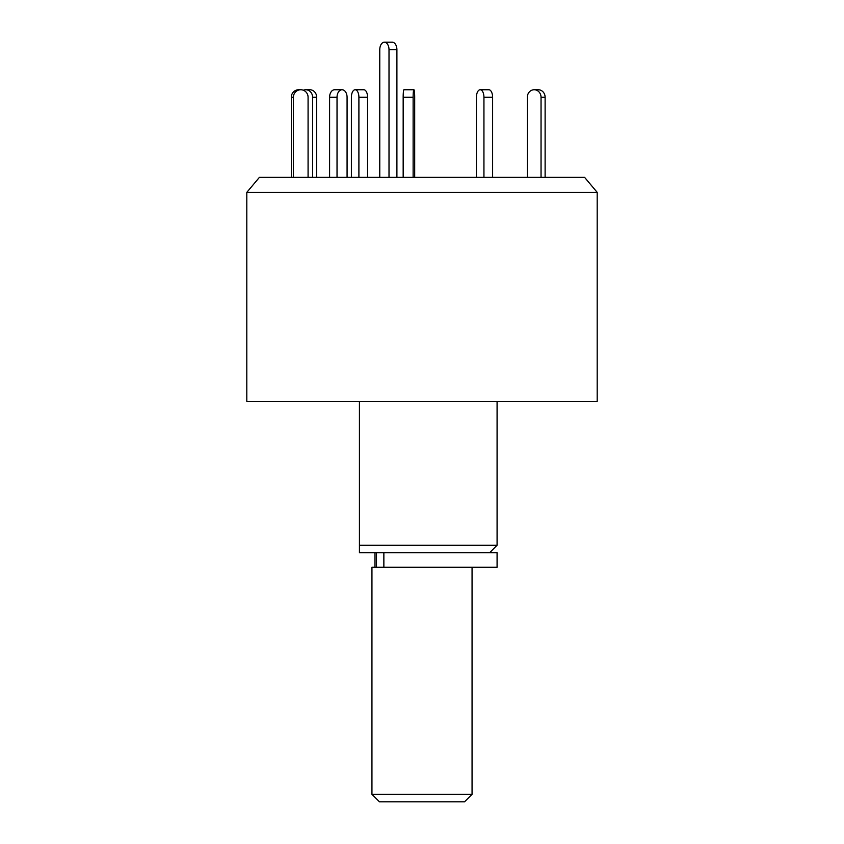 <?xml version="1.0" encoding="UTF-8"?>
<svg xmlns="http://www.w3.org/2000/svg" width="844" height="844" viewBox="0 0 844 844"><rect width="100%" height="100%" fill="white"/><g stroke="black" fill="none" stroke-linecap="round" stroke-linejoin="round"><path stroke-width="1.27" d="M246.807 192.369L597.193 192.369L584.597 177.356L259.403 177.356L246.807 192.369L246.807 401.354L597.193 401.354L597.193 192.369M359.428 401.354L359.428 545.266L497.084 545.266L497.084 401.354M359.428 552.767L359.428 545.266L359.428 552.767L497.084 552.767L497.084 567.284L371.94 567.284L371.94 794.288L472.06 794.288L472.06 567.284M379.768 177.356L379.768 49.712A7.512 4.621 90 0 1 384.389 42.2A7.512 4.621 90 0 1 389.01 49.712L389.01 177.356M384.389 42.2L392.281 42.2A7.512 4.621 90 0 1 396.902 49.712L396.902 177.356M351.389 177.356L351.389 97.26A7.512 3.756 90 0 1 355.145 89.749L363.817 89.749A7.512 3.756 90 0 1 367.573 97.26L367.573 177.356M355.145 89.749A7.512 3.756 90 0 1 358.9 97.26L358.9 177.356M303.323 90.234A7.512 6.857 90 0 1 305.739 89.749L309.811 89.749A7.512 6.857 90 0 1 316.669 97.26L316.669 177.356M305.739 89.749A7.512 6.857 90 0 1 312.596 97.26L312.596 177.356M291.307 177.356L291.307 97.26A7.512 7.343 -90 0 1 298.66 89.749L300.738 89.749A7.512 7.343 -90 0 1 308.081 97.26L308.081 177.356M293.396 177.356L293.396 97.26A7.512 7.343 -90 0 1 300.738 89.749M329.593 177.356L329.593 97.26A7.512 5.022 -90 0 1 334.614 89.749L342.052 89.749A7.512 5.022 -90 0 1 347.074 97.26L347.074 177.356M337.03 177.356L337.03 97.26A7.512 5.022 -90 0 1 342.052 89.749M403.168 177.356L403.168 97.26A7.512 0.781 -90 0 1 403.949 89.749L413.908 89.749A7.512 0.781 -90 0 1 414.689 97.26L414.689 177.356M413.127 177.356L413.127 97.26A7.512 0.781 -90 0 1 413.908 89.749M483.939 177.356L483.939 97.26A7.512 3.756 -90 0 0 480.183 89.749A7.512 3.756 -90 0 0 476.427 97.26L476.427 177.356M492.611 177.356L492.611 97.26A7.512 3.756 -90 0 0 488.855 89.749L480.183 89.749M541.046 177.356L541.046 97.26A7.512 6.857 -90 0 0 534.189 89.749A7.512 6.857 -90 0 0 527.331 97.26L527.331 177.356M545.119 177.356L545.119 97.26A7.512 6.857 -90 0 0 538.261 89.749L534.189 89.749M472.06 794.288L464.548 801.8L379.452 801.8L371.94 794.288M383.862 552.767L383.862 567.284M396.902 49.712L389.01 49.712M367.573 97.26L358.9 97.26M316.669 97.26L312.596 97.26M293.396 97.26L291.307 97.26M337.03 97.26L329.593 97.26M413.127 97.26L403.168 97.26M492.611 97.26L483.939 97.26M545.119 97.26L541.046 97.26M489.573 552.767L497.084 545.266M374.989 552.767L374.989 567.284M376.477 552.767L376.477 567.284"/></g></svg>
